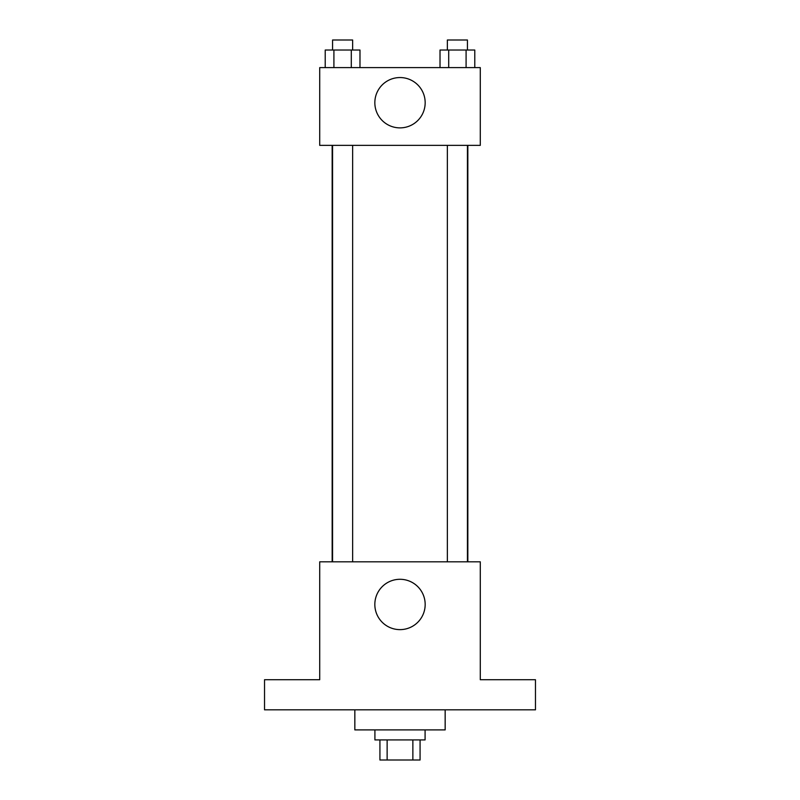 <?xml version="1.0" encoding="UTF-8"?>
<svg xmlns="http://www.w3.org/2000/svg" width="800" height="800" viewBox="0 0 800 800"><rect width="100%" height="100%" fill="white"/><g stroke="black" fill="none" stroke-linecap="round" stroke-linejoin="round"><path stroke-width="1.2" d="M412.87 739.93L412.87 760L379.93 760L379.93 739.93M412.87 760L420.07 760L420.07 739.93M425.09 729.9L425.09 739.93L374.91 739.93L374.91 729.9M387.13 739.93L387.13 760M354.84 709.83L354.84 729.9L445.16 729.9L445.16 709.83M535.47 709.83L264.53 709.83L264.53 679.72L319.72 679.72L319.72 561.81L480.28 561.81L480.28 679.72L535.47 679.72L535.47 709.83M425.17 604.46A25.17 25.17 0 0 1 387.42 626.26A25.17 25.17 0 0 1 387.42 582.66A25.17 25.17 0 0 1 425.17 604.46M467.84 145.37L467.84 561.81M447.36 561.81L447.36 145.37M352.64 145.37L352.64 561.81M480.28 145.37L319.72 145.37L319.72 67.6L480.28 67.6L480.28 145.37M425.17 102.72A25.17 25.17 0 0 1 387.42 124.51A25.17 25.17 0 0 1 387.42 80.92A25.17 25.17 0 0 1 425.17 102.72M474.78 67.6L474.78 50.03L440.02 50.03L440.02 67.6M466.09 50.03L466.09 67.6M448.71 50.03L448.71 67.6M447.36 50.03L447.36 40L467.43 40L467.43 50.03M359.98 67.6L359.98 50.03L325.22 50.03L325.22 67.6M351.29 50.03L351.29 67.6M333.91 50.03L333.91 67.6M332.57 50.03L332.57 40L352.64 40L352.64 50.03M332.16 145.37L332.16 561.81M467.43 561.81L467.43 145.37M332.57 145.37L332.57 561.81"/></g></svg>

